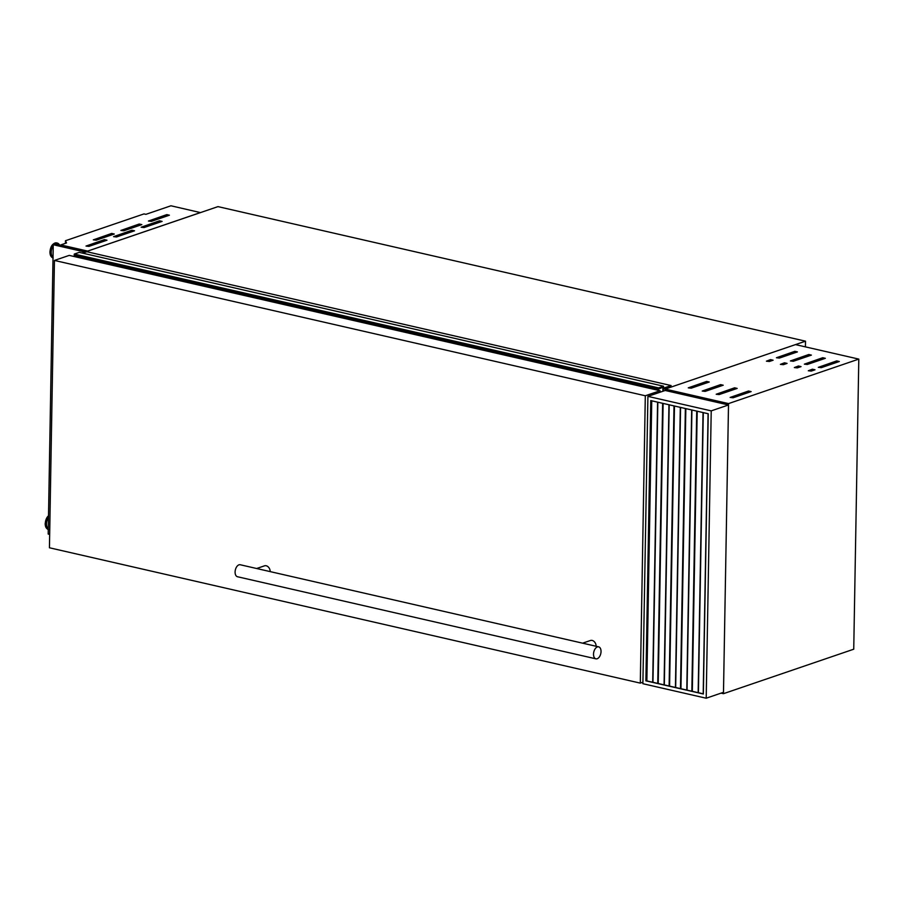 <?xml version="1.0" encoding="UTF-8"?>
<svg xmlns="http://www.w3.org/2000/svg" width="904" height="904" viewBox="0 0 904 904"><rect width="100%" height="100%" fill="white"/><g stroke="black" fill="none" stroke-linecap="round" stroke-linejoin="round"><path stroke-width="1.36" d="M662.926 391.24L662.835 387.24L658.564 389.127L74.297 255.301L74.286 254.069L79.247 252.374L663.513 386.2L663.649 388.087L671.13 385.556L663.468 388.754L663.129 391.172M74.297 255.301L658.564 389.127L658.564 387.884L663.513 386.2M82.671 253.154L86.852 251.73L671.13 385.556M78.648 257.55L78.671 256.307M74.139 255.03L658.406 388.844M74.286 254.069L658.564 387.884M159.511 220.802L162.11 221.401L144.075 227.559L141.137 227.232L159.511 220.802L159.488 222.294M131.95 230.215L134.549 230.814L116.514 236.972L113.576 236.645L131.95 230.215L131.927 231.706M104.401 239.628L106.988 240.215L88.954 246.374L86.016 246.057L104.401 239.628L104.367 241.119M166.799 214.61L169.398 215.208L151.352 221.367L148.414 221.039L166.799 214.61L166.777 216.101M139.239 224.022L141.838 224.621L123.803 230.78L120.865 230.452L139.239 224.022L139.216 225.514M111.678 233.435L114.277 234.023L96.242 240.181L93.304 239.865L111.678 233.435L111.655 234.927M200.485 212.553L87.654 251.086L60.771 244.927L66.512 242.961L65.472 240.724L144.007 213.909L145.894 214.338L170.946 205.784L200.485 212.598M65.427 243.334L65.472 240.724M82.083 253.018L217.988 206.62L805.509 341.181L805.419 346.876M805.509 341.181L665.22 389.082L665.197 390.471L728.5 404.969L723.494 692.306L706.205 698.216L711.222 410.868L728.5 404.969M728.534 403.591L858.8 359.103L853.738 649.208L723.46 693.684L728.534 403.591L663.604 388.72M77.654 257.324L77.676 256.069M651.016 400.641L646.134 680.746L703.346 693.854M711.222 410.868L647.908 396.37L665.197 390.471L665.22 389.082L795.497 344.605L858.8 359.103M647.908 396.37L642.891 683.706L706.205 698.216M650.767 400.585L708.239 413.749L703.346 693.989L645.885 680.836L650.767 400.585M698.396 692.724L703.289 412.608M692.317 691.323L697.199 411.218M698.159 692.667L703.041 412.563M687.04 690.114L691.922 410.009M680.949 688.724L685.842 408.619M686.791 690.057L691.684 409.953M675.672 687.515L680.565 407.41M669.581 686.113L674.474 406.009M675.435 687.458L680.316 407.354M664.316 684.916L669.197 404.811M658.225 683.514L663.118 403.41M664.067 684.859L668.96 404.755M652.948 682.305L657.841 402.201M646.857 680.915L651.75 400.811M652.699 682.249L657.592 402.144M49.663 534.388L48.194 534.049L53.246 244.735L54.997 244.136L86.773 251.425M53.246 244.735L85.021 252.024M256.657 568.514L264.454 565.847A5.13 3.921 71.1 0 1 266.205 565.768A5.13 3.921 71.1 0 1 270.172 571.611M582.605 643.162L590.414 640.507A5.13 3.921 71.1 0 1 592.154 640.427A5.13 3.921 71.1 0 1 596.12 646.258M598.651 646.846L240.238 564.751A6.147 3.593 102.9 0 0 235.096 572.029A6.147 3.593 102.9 0 0 237.481 576.741L595.905 658.835A6.147 3.593 102.9 0 0 601.036 651.558A6.147 3.593 102.9 0 0 598.651 646.846A6.147 3.593 102.9 0 0 593.521 654.123A6.147 3.593 102.9 0 0 595.905 658.835M54.443 260.442L645.309 395.771L640.303 683.119L49.437 547.779L54.443 260.442L69.224 255.391L660.101 390.731L660.067 392.223M645.309 395.771L660.101 390.731M640.303 683.119L642.925 682.215M794.831 351.317L797.418 351.916L779.384 358.074L776.446 357.747L794.831 351.317L794.797 352.809M808.786 354.515L811.385 355.114L793.35 361.272L790.401 360.945L808.786 354.515L808.764 356.006M822.742 357.713L825.341 358.312L807.306 364.47L804.368 364.142L822.742 357.713L822.719 359.204M836.708 360.911L839.307 361.51L821.261 367.668L818.323 367.34L836.708 360.911L836.675 362.402M770.524 359.611L773.123 360.21L769.361 361.487L766.422 361.171L770.524 359.611L770.502 361.103M784.48 362.809L787.079 363.408L783.327 364.685L780.389 364.368L784.48 362.809L784.457 364.301M798.447 366.007L801.046 366.606L797.283 367.883L794.345 367.566L798.447 366.007L798.424 367.499M812.402 369.205L815.001 369.804L811.25 371.081L808.3 370.764L812.402 369.205L812.38 370.696M706.657 381.42L709.244 382.019L691.21 388.178L688.272 387.85L706.657 381.42L706.623 382.912M720.612 384.618L723.211 385.217L705.176 391.375L702.238 391.048L720.612 384.618L720.59 386.11M734.568 387.816L737.167 388.415L719.132 394.573L716.194 394.246L734.568 387.816L734.545 389.308M748.535 391.014L751.134 391.613L733.087 397.771L730.149 397.444L748.535 391.014L748.501 392.505M723.46 693.684L721.064 693.142M74.184 254.917L658.462 388.743M662.304 387.398L662.994 387.556M74.218 254.905L658.496 388.731M74.275 254.815L658.541 388.641M48.285 529.009A7.548 4.407 -77.1 0 1 46.499 523.8A7.548 4.407 -77.1 0 1 48.488 517.303M48.274 529.371A7.718 4.509 -77.1 0 1 46.059 523.766A7.718 4.509 -77.1 0 1 48.5 516.557M48.274 529.495A7.718 4.509 -77.1 0 1 45.437 523.619A7.718 4.509 -77.1 0 1 48.511 515.732M45.731 526.275A7.108 4.147 -77.1 0 1 45.324 523.382A7.108 4.147 -77.1 0 1 48.036 516.24M53.223 245.73A7.548 4.407 102.9 0 0 51.234 252.227A7.548 4.407 102.9 0 0 53.02 257.437M53.234 244.984A7.718 4.509 102.9 0 0 50.794 252.182A7.718 4.509 102.9 0 0 53.02 257.798M56.929 242.995A7.718 4.509 102.9 0 0 56.624 242.905A7.718 4.509 102.9 0 0 50.183 252.046A7.718 4.509 102.9 0 0 53.008 257.922M52.771 244.668A7.108 4.147 102.9 0 0 50.07 251.809A7.108 4.147 102.9 0 0 50.477 254.702M58.579 243.786A7.718 4.509 102.9 0 0 57.234 243.052A7.718 4.509 102.9 0 0 53.528 244.645M59.709 245.221A7.548 4.407 102.9 0 0 54.443 244.329M703.199 693.82L708.092 413.716M691.842 691.221L696.724 411.117M692.17 691.289L697.052 411.184L692.17 691.289M680.475 688.611L685.368 408.506M680.802 688.69L685.695 408.585L680.802 688.69M669.118 686.012L674 405.907M669.435 686.091L674.327 405.986L669.446 686.091M657.75 683.413L662.643 403.308M658.078 683.481L662.971 403.376L658.078 683.481M48.432 529.541C46.273 528.795 45.2 526.772 45.2 523.484L48.522 515.517M53.178 257.968C51.019 257.222 49.946 255.199 49.946 251.911C50.522 246.091 52.748 243.097 56.624 242.905L60.048 246.057"/></g></svg>
